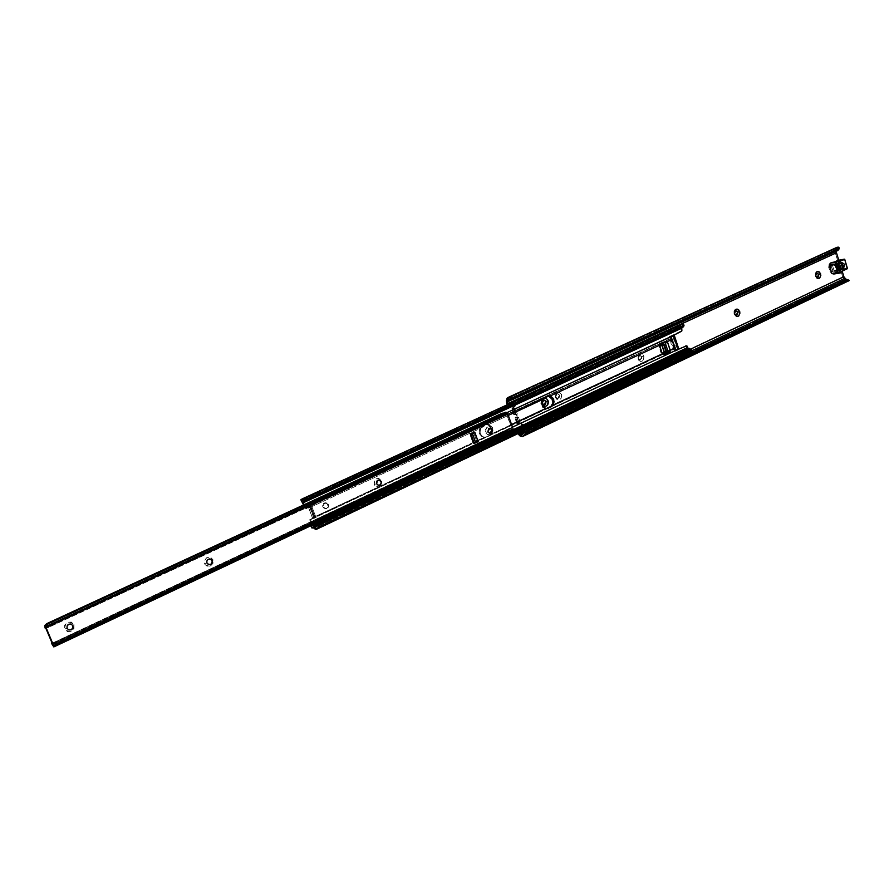 <?xml version="1.0" encoding="UTF-8"?>
<svg xmlns="http://www.w3.org/2000/svg" width="894" height="894" viewBox="0 0 894 894"><rect width="100%" height="100%" fill="white"/><g stroke="black" fill="none" stroke-linecap="round" stroke-linejoin="round"><path stroke-width="0.67" stroke-dasharray="4.47 3.35" d="M815.473 275.922L817.418 277.408L816.099 276.972L815.373 275.497L815.607 273.866L816.758 273.005L815.484 274.134L815.473 275.922M734.298 313.727L736.343 315.247L734.969 314.811L734.186 313.291L734.443 311.581L735.717 310.665L734.298 313.727M641.847 356.84L640.305 360.081L638.081 358.539L640.138 360.103L641.68 356.862L643.881 356.214C643.524 361.858 641.568 362.763 638.025 358.941L638.249 358.516C640.428 360.863 641.624 360.304 641.847 356.84C639.668 354.493 638.472 355.052 638.249 358.516L638.718 360.248L640.361 361.399L642.194 361.265L643.613 359.88L643.881 356.214L642.697 354.393L640.931 353.644L638.294 355.264L638.025 358.941C638.383 353.286 640.339 352.381 643.881 356.214L641.68 356.862L641.691 358.706L640.283 360.081L638.271 358.963L638.249 356.281L639.869 355.287L641.68 356.862L639.612 355.298L638.081 358.539L639.78 355.276L641.847 356.84M559.566 395.159L557.834 398.556L555.543 396.981L557.666 398.579L559.409 395.17L561.644 394.522C561.242 400.389 559.141 401.372 555.342 397.461L555.699 396.958C558.035 399.361 559.32 398.758 559.566 395.159C557.23 392.757 555.945 393.36 555.699 396.958L556.09 398.802L557.845 399.976L560.918 398.947L561.845 395.293L560.896 393.181L559.152 392.008L556.068 393.025L555.14 395.092L555.342 397.461C555.744 391.583 557.845 390.611 561.644 394.522L559.409 395.17L559.219 397.517L557.89 398.545L555.733 397.417L555.722 394.634L557.867 393.628L559.409 395.17L557.264 393.572L555.543 396.981L557.42 393.561L559.566 395.159M541.943 403.306L544.167 404.904L542.401 404.133L541.775 402.334L542.39 400.579L543.775 399.875L541.943 403.306M541.719 403.797L543.384 398.579L541.708 400.657L541.719 403.797M514.531 404.177L512.161 403.015L513.726 402.781L515.525 404.099L514.531 404.177L514.396 406.077L512.407 407.999L514.475 414.168L517.313 413.944L515.793 414.034L517.458 415.107L514.564 414.134L517.458 415.107L516.084 413.978L513.402 407.932L515.391 405.999L515.134 403.406L513.491 402.814L508.25 404.725L513.201 402.903L515.525 404.099L515.022 406.491L514.028 406.569L514.531 404.177M521.727 424.583L519.928 423.287L522.733 424.527L521.727 424.583L521.057 427.12L516.833 429.265L516.43 431.053L842.707 276.905L844.405 279.509L518.263 434.138L844.405 279.509L842.707 276.905L835.32 252.98L506.775 403.764L835.32 252.98L835.32 250.074L835.32 252.98L842.707 276.905L516.486 431.232L517.302 428.919L520.744 427.298L521.727 424.583L522.733 424.527L521.493 423.275L518.9 423.488L517.157 417.017L517.458 415.107L516.956 417.342L518.486 417.263L515.648 417.487L516.453 415.174L515.737 417.431L517.894 423.544L516.956 423.7L520.934 423.22L517.894 423.544L520.487 423.331L521.727 424.583M515.793 414.034L513.782 408.111L515.547 408.949L517.313 413.944L515.872 414.045L513.86 407.709L512.81 409.05L511.748 408.949L515.022 406.491L512.81 409.05L514.05 409.642L515.827 414.682L514.084 414.794L512.072 409.106L514.05 409.642L515.547 408.949L513.648 407.988L516.084 413.978L513.648 407.988M518.297 428.863L522.331 426.807L522.733 424.527L521.738 427.243L517.302 428.919L518.297 428.863L517.425 431.009L690.347 349.286L517.425 431.009L518.297 428.863M838.762 260.165L842.159 271.161L838.762 260.165M831.275 271.81L838.058 269.195L836.192 263.171L829.71 266.747L828.548 266.937L828.749 266.289L834.683 263.54L836.549 269.552L830.47 272.357L828.548 266.937L830.537 272.346L836.549 269.552L830.537 272.346M517.492 431.187L518.52 432.864L517.492 431.187L516.486 431.232L517.492 431.187M692.425 350.493L518.52 432.864L692.425 350.493M847.959 279.364L522.99 433.691L847.959 279.364M847.221 281.387L845.758 280.627L519.593 435.557L845.758 280.627L848.629 281.308L846.551 279.61L847.993 279.397M845.758 280.627L844.405 279.509L845.758 280.627M517.961 433.813L516.486 431.232L517.961 433.813M508.25 404.725L509.245 404.647M835.879 248.621L835.32 250.074L506.384 400.568L835.32 250.074L835.879 248.621L506.674 399.037L835.879 248.621L836.75 247.448M838.74 249.471L510.943 399.596L838.74 249.471L837.745 248.767L509.669 399.394L837.041 249.571L836.482 251.024L512.34 399.562L836.438 251.158L838.069 247.068L837.265 249.169L838.27 248.688L838.74 249.471M847.646 279.9L846.674 279.688L848.741 281.252M516.978 417.911L518.755 422.94L517.972 423.667L517.235 423.711L515.223 418.023L516.978 417.911L518.755 422.94L520.241 422.236L518.486 417.263L517.045 417.353L519.135 423.264L520.241 422.236L518.486 417.263L514.922 417.956L518.386 417.308L516.978 417.911M508.697 404.613L513.156 402.937L508.697 404.613M515.827 414.682L517.313 413.944L515.547 408.949L514.05 409.642L515.827 414.682L517.224 413.978L513.782 414.715L515.827 414.682M517.972 423.667L520.241 422.236L517.972 423.667M519.079 423.331L517.157 417.017L519.079 423.331M514.084 414.794L511.748 408.983L512.407 407.999L514.564 414.134L514.084 414.794M514.955 417.889L515.737 417.431L517.894 423.544L516.956 423.711L514.955 417.889M516.956 423.711L514.933 417.967M829.9 266.099L834.728 263.853L828.749 266.289L829.9 266.099L828.548 266.937L829.71 266.747M834.236 263.853L836.594 269.887L834.728 263.853L840.651 262.836L842.606 268.669L840.651 262.836L841.824 262.322L834.728 263.853L841.768 262.311L836.214 263.272L838.069 269.295L836.594 269.887L843.657 268.356M836.102 269.876L842.517 268.893M838.058 269.195L836.192 263.171L838.058 269.195M834.27 262.065L832.113 262.87L834.27 262.065M834.314 273.899L835.376 272.458L841.232 269.552L838.17 260.277M832.482 265.35L834.169 270.994L833.13 271.843L831.074 265.999L831.476 264.691L832.482 265.35L831.621 264.646L831.074 265.999L837.276 264.937L831.074 265.999L833.554 271.944L834.102 270.603L838.795 269.82L834.102 270.603L832.482 265.35L837.22 264.535L832.482 265.35M836.091 264.11L837.689 264.568L838.404 266.066L836.683 269.575L834.974 264.635L835.287 263.596L836.091 264.11L835.398 263.562L834.974 264.635L841.187 263.562L834.974 264.635L837.041 269.653L837.466 268.58L843.545 267.563L837.443 268.491C838.952 266.446 838.617 264.993 836.426 264.11L842.148 263.071L836.091 264.11M834.024 273.989L835.376 272.458L841.589 271.43L835.376 272.458L841.03 269.809L847.255 268.77L841.03 269.809L838.583 260.623L844.808 259.539L838.237 260.266M838.483 261.864L832.426 262.914L838.483 261.864M832.113 262.87L838.315 261.797L831.141 262.613M835.164 272.737L841.377 271.72L835.164 272.737M841.22 269.161L847.445 268.122L841.22 269.161M838.918 270.223L832.705 271.251L838.918 270.223M842.573 268.066L836.359 269.105L842.573 268.066M843.511 267.462L837.443 268.491L843.511 267.462M322.745 506.842L325.047 508.597C327.249 508.261 328.132 506.909 327.673 504.551L328.534 504.585C328.992 506.954 328.109 508.306 325.897 508.641L322.745 506.842L322.745 504.618L324.69 502.853L327.092 503.613L327.874 505.658L326.69 508.083L324.187 508.395L322.745 506.842L326.578 508.574L328.679 506.261L327.55 503.288L324.589 503.333L323.449 505.199L323.594 506.876C323.136 504.518 324.008 503.166 326.209 502.819L328.534 504.585L325.349 502.797C323.159 503.132 322.287 504.484 322.745 506.842M491.655 428.081L486.783 424.482L485.207 424.885L488.772 424.482L492.65 428.036L491.655 428.081L492.024 430.763L491.655 428.081L492.65 428.036L492.359 427.366L488.772 424.482L508.328 415.408L488.772 424.482L485.207 424.885L488.984 424.941L491.655 428.081M548.413 396.064L546.558 396.433L548.413 396.064M675.54 350.392L670.981 338.602L305.457 508.06L303.558 504.976L305.636 508.518L670.981 338.602L305.301 507.758L670.846 338.345L669.45 336.479L669.863 337.016L669.45 336.479L673.048 335.395L680.513 331.182L679.015 325.93L681.116 326.198L682.021 324.544L303.032 498.684L682.021 324.544L681.731 325.394L302.965 499.567L681.094 326.198L679.418 325.718L303.055 498.651L679.149 325.762L301.01 500.092L679.038 326.321L679.988 328.634L302.172 502.786L679.988 328.634L681.552 328.858L680.289 329.026L680.736 330.556L680.032 331.585L673.126 334.781L673.048 335.395L674.277 335.239L672.724 334.959L669.461 336.479L675.54 350.392M685.407 346.012L686.335 347.364L687.609 347.218L310.609 524.789L310.844 525.75L309.726 519.213L313.649 517.537L312.52 518.274L308.519 507.434L306.463 508.563L309.458 506.574L305.636 508.518L306.463 508.563L304.284 504.641L305.156 506.015L507.077 412.581L305.156 506.015L306.463 508.563L305.636 508.518L309.458 506.574L313.649 517.537L309.905 519.671L674.355 348.772L309.983 519.973L674.389 349.029L674.299 351.085L677.574 349.085L679.027 349.241L677.574 349.085L674.299 351.085L677.551 349.554L674.299 351.085L674.355 348.772L670.936 336.602L672.187 343.743L674.355 348.772L309.905 519.671L310.609 524.789L686.313 347.8L686.469 348.805L310.9 525.907L686.469 348.805L686.223 346.671L685.24 346.012M314.822 516.721L311.09 506.965L481.039 428.081L480.078 430.796L480.424 433.735L481.978 436.093L484.324 437.278L314.822 516.721L315.046 517.324L310.564 519.258L311.179 521.761L512.486 427.142L311.179 521.761L311.581 524.856L310.564 519.258L309.726 519.213L312.732 518.419L308.531 507.434L310.844 506.35L311.09 506.965L481.039 428.081L486.157 424.829L482.123 426.304C477.653 431.266 478.368 434.953 484.269 437.378L485.934 436.965L482.145 436.92L479.452 433.78L479.162 430.45L479.899 428.394L483.073 426.259L481.039 428.081C479.184 432.528 480.279 435.59 484.324 437.278L314.822 516.721L314.744 517.581L316.04 517.537L311.95 506.82L310.844 506.35L308.519 507.434L310.173 507.647L314.263 518.364L312.721 518.419L315.046 517.324L312.732 518.419L316.04 517.537L314.263 518.364L316.04 517.537L311.95 506.82L310.173 507.647L311.95 506.82L310.564 506.641L314.532 516.989L310.676 506.44L308.531 507.434L310.844 506.35L314.822 516.721M491.946 431.4L491.219 433.445L489.007 435.534L489.968 435.49L492.046 433.657L511.547 424.516L492.046 433.657L492.985 430.953L492.65 428.036L491.611 434.238L486.895 436.931L484.269 437.378M678.624 349.431L675.439 350.94M659.526 345.229L666.801 341.843L659.526 345.229M670.209 350.157L662.387 353.823L670.209 350.157M683.005 324.041L681.172 328.322L306.452 500.64L681.865 327.796L683.005 324.041M662.186 344.637L659.213 346.023L662.186 344.637L664.454 351.454L662.186 344.637L664.454 351.454L661.314 352.873L658.934 346.526L662.186 344.637L664.454 351.454L662.186 344.637M663.493 344.447L665.84 344.738L661.951 345.118L660.063 346.604L662.577 352.717L665.952 351.13L663.683 344.313L661.951 345.118L665.326 344.246L661.884 345.129L664.153 351.957L667.762 350.515L665.885 351.286L663.616 344.458L665.762 351.275L663.683 344.313L665.762 351.275M301.613 501.646L679.485 327.673L301.613 501.646M303.144 498.539L679.216 325.751L303.144 498.539M683.597 326.679L306.15 500.618L683.597 326.679L683.161 325.829L305.089 500.372L682.703 326.466L682.39 327.383L683.016 325.93L683.675 326.12M303.066 502.283L681.239 327.975M513.257 429.813L311.581 524.856L513.257 429.813M691.096 349.398L316.13 526.689L691.096 349.398M691.386 351.253L314.688 529.125L690.76 351.051L691.978 351.275L688.559 348.112L692.358 351.163M690.76 351.051L689.956 350.336L313.928 528.209L689.956 350.336L688.235 349.845L311.984 528.063L687.43 350.627L686.916 350.157L687.631 350.604L688.894 349.755L690.76 351.051M311.492 527.449L686.916 350.157L686.469 348.805L686.916 350.157L311.492 527.449M491.834 431.936L489.007 435.534L485.934 436.965L489.968 435.49L485.241 437.334M546.39 408.513L542.859 407.586L541.105 405.027L541.529 399.786L546.558 396.433L543.63 397.785C539.373 402.68 540.11 406.278 545.843 408.58L546.357 408.513M312.52 518.274L313.649 517.537L309.458 506.574L308.363 507.423M308.531 507.434L310.173 507.647L314.263 518.364L312.732 518.419L308.519 507.434M314.744 517.581L310.509 506.619M659.213 346.023L658.967 346.738L660.063 346.604L660.297 345.889L659.213 346.023M660.901 352.515L662.577 352.717L660.901 352.515L661.985 352.381L660.063 346.604L658.967 346.738L660.901 352.515M666.443 351.141L666.276 351.7L666.443 351.141M664.153 351.957L661.515 345.084L662.096 344.682L664.153 351.957M681.295 331.417L680.032 331.585L681.295 331.417M674.389 334.613L673.126 334.781L674.389 334.613M673.987 334.803L670.522 336.334L673.987 334.803M677.574 349.085L674.355 342.368L673.048 335.395L677.585 348.962L674.333 350.493L671.103 343.877L669.863 337.016L673.126 335.507L669.863 337.016L674.333 350.493L677.574 349.085M544.625 397.707L543.63 397.785L544.625 397.707M662.61 344.816L662.231 345.956L664.622 345.665L662.231 345.956L664.097 351.398L665.114 351.454L665.259 350.493L663.549 345.341L662.61 344.816L662.231 345.956L663.94 351.107L664.7 351.688L665.259 350.493L667.662 350.202L665.941 345.05L662.61 344.816M664.164 342.111L665.404 343.207L667.952 351.197L667.371 352.56L663.851 354.248L666.242 353.968L663.851 354.248L667.136 352.694L667.852 350.549L670.243 350.269L667.852 350.549L665.404 343.207L664.298 342.123M667.807 342.905L665.404 343.207L667.807 342.905M669.539 352.415L667.136 352.694L669.539 352.415M667.662 350.202L665.941 345.05L663.549 345.341L665.259 350.493L667.662 350.202M666.343 350.817L663.94 351.107L666.343 350.817M489.979 433.445L487.699 431.813L485.565 432.461C489.633 436.473 491.879 435.423 492.315 429.31L492.326 432.551L490.985 434.439L488.247 435.043L485.911 433.199L485.353 430.003L486.906 427.321L489.644 426.729L492.315 429.31C488.258 425.287 486.012 426.337 485.565 432.461L487.699 431.813L489.979 433.445M378.743 485.453L376.441 483.777L374.251 484.436C378.687 488.549 381.146 487.398 381.637 480.983L380.989 481.654L381.637 480.983L381.872 483.553L380.173 486.392L377.167 487.074L374.62 485.207L374.027 481.866L375.726 479.016L378.732 478.335L381.637 480.983C377.223 476.86 374.754 478.011 374.251 484.436L376.441 483.777L378.743 485.453M208.984 564.695L206.816 562.996L204.558 563.667C209.587 567.925 212.392 566.606 212.984 559.733L212.001 560.572L212.984 559.733L212.973 563.365L210.492 566.036L207.017 566.159L204.972 564.472L204.301 560.918L207.05 557.353L210.537 557.241L212.984 559.733C207.967 555.465 205.162 556.783 204.558 563.667L206.816 562.996L208.984 564.695M68.76 629.924L66.983 628.303L64.67 628.985C70.213 633.343 73.33 631.89 74.001 624.627L72.727 625.621L74.001 624.627L73.978 628.46L71.229 631.32L67.374 631.544L64.67 628.985L64.692 625.129L67.452 622.269L71.308 622.056L74.001 624.627C68.469 620.246 65.351 621.71 64.67 628.985L66.983 628.303L68.682 629.89M505.758 412.313L44.711 625.498L505.758 412.313M512.161 430.383L53.551 646.518L512.597 430.539M52.198 643.378L509.96 428.114L507.848 430.729L509.491 428.472L51.964 643.49L55.763 643.479L507.848 430.729L508.507 431.422L507.848 430.729L55.763 643.479L56.356 644.395L511.793 430.048L509.96 428.114L511.513 428.327L52.511 644.194L511.513 428.327L509.96 428.114L511.793 430.048L510.675 429.902L53.215 645.267L53.372 646.228M52.5 644.317L511.681 428.349L52.4 643.859L511.726 427.902L507.066 414.749L45.963 628.549L507.066 414.749L506.619 414.335L45.605 627.979M474.043 443.133L473.071 443.189L470.032 434.663L474.423 432.372L477.675 441.424L475.63 442.385L477.675 441.424L473.25 442.139L476.882 441.67L473.63 432.618L474.423 432.372L470.054 434.808L473.071 443.189L474.043 443.156M505.222 414.76L506.563 414.369L505.222 414.76L505.635 412.682L505.222 414.76L504.551 414.559L505.222 414.76M45.158 627.297L504.551 414.559L501.914 414L47.605 624.046L45.158 627.297L504.551 414.559L501.914 414L502.059 413.251L501.914 414L47.605 624.046L45.952 625.364L45.091 627.957M47.483 623.286L47.605 624.046L47.483 623.286M44.756 625.789L505.311 412.983M511.703 428.338L506.619 414.335M51.606 643.501L55.763 643.479L56.356 644.395L53.126 645.334L53.215 645.971M471.026 434.752L470.054 434.808L471.026 434.752M471.205 434.283L470.222 434.328L471.205 434.283M474.591 432.696L470.311 433.422L473.63 432.618L471.775 432.919L474.815 441.401L471.808 433.054L470.278 433.434L471.864 432.707L470.244 433.78L473.25 442.139L475.116 441.737L473.563 442.463L470.21 433.646L471.831 432.707M472.378 433.322L470.311 433.422M474.423 432.372L473.63 432.618L476.882 441.67L477.675 441.424L474.423 432.372M71.006 624.023L70.995 624.023C67.922 623.844 66.581 625.275 66.983 628.303C66.581 625.264 67.922 623.833 71.006 624.023L70.995 624.023M209.934 558.895L209.9 558.884C207.397 559.074 206.369 560.437 206.816 562.996C206.38 560.415 207.408 559.052 209.934 558.895M378.81 479.977L378.743 479.977C376.776 480.346 376.005 481.609 376.441 483.777C376.016 481.575 376.799 480.313 378.81 479.977M489.722 428.226L487.699 431.813L489.722 428.226M512.731 402.859L513.726 402.781M519.995 423.275L520.99 423.22M514.944 414.045L515.95 413.978M847.914 279.833L521.638 434.842M508.373 399.428L837.745 248.767M519.079 423.354L516.944 417.319M513.782 414.727L511.748 408.983M837.913 269.295L836.058 263.272M832.359 262.937L838.55 261.864M831.621 264.646L837.823 263.585M833.554 271.944L839.768 270.916M835.398 263.562L841.612 262.49M837.041 269.653L843.254 268.613M836.426 264.11L842.64 263.048M325.047 508.597L325.897 508.641M486.783 424.482L487.755 424.426M547.91 396.076L548.905 395.986M679.149 325.762L303.155 498.517M302.608 500.327L681.094 326.198M304.239 500.26L683.161 325.829M306.899 500.64L681.843 327.807M691.364 349.666L315.157 527.628M312.487 527.348L688.235 349.845M661.37 352.873L662.465 352.75M666.343 351.688L667.662 351.063M663.795 351.912L661.515 345.084M677.853 349.398L679.116 349.252M546.849 408.513L545.843 408.58M325.349 502.797L326.209 502.819M662.789 344.76L665.181 344.469M667.103 351.409L664.7 351.688M53.215 645.267L510.653 429.913M510.005 428.092L52.143 643.244M45.728 628.102L506.138 414.715M473.373 443.424L474.356 443.379"/><path stroke-width="1.34" d="M818.703 274.48L817.507 277.397L815.652 275.9C817.518 278.123 818.535 277.654 818.703 274.48L820.636 273.866C820.357 279.04 818.703 279.811 815.674 276.179L817.161 278.269L819.686 278.157L820.86 275.274L819.619 272.156L818.122 271.418L816.624 271.888L815.641 273.419L815.674 276.179C815.954 271.005 817.608 270.234 820.636 273.866L818.703 274.48C816.848 272.245 815.831 272.715 815.652 275.9L816.848 272.983L818.703 274.48M817.418 277.408L818.524 274.503L818.535 276.201L817.418 277.408M737.762 312.174L736.421 315.236L734.466 313.705C736.477 315.995 737.572 315.481 737.762 312.174L739.74 311.559C739.427 316.945 737.639 317.772 734.376 314.051L736.522 316.454L738.712 316.04L739.975 313.001L738.656 309.793L737.036 309.045L735.416 309.559L734.354 311.179L734.376 314.051C734.7 308.653 736.488 307.827 739.74 311.559L737.762 312.174C735.762 309.883 734.667 310.397 734.466 313.705L735.807 310.643L737.762 312.174M736.343 315.247L737.584 312.196L737.606 313.962L736.343 315.247M546.01 401.473L544.245 404.893L542.099 403.295C544.457 405.708 545.765 405.094 546.01 401.473L548.1 400.836C547.91 406.446 545.865 407.608 541.943 404.323L544.927 406.424L546.849 405.775L548.111 403.965L548.301 401.607L547.351 399.484L545.575 398.311L543.384 398.579C545.463 397.763 547.027 398.512 548.1 400.836L546.01 401.473C543.653 399.059 542.356 399.674 542.099 403.295L543.865 399.864L546.01 401.473M544.167 404.904L545.854 401.484L545.664 403.842L544.167 404.904M839.164 248.487L511.2 398.277L508.932 397.752L513.502 397.964L513.234 399.283L507.96 399.83L508.932 397.752L507.557 397.696L506.384 400.568L506.775 403.764L507.77 403.686L836.482 252.767L507.77 403.686L508.183 404.267L507.524 401.775L512.34 399.562L507.524 401.775L507.826 400.244L509.669 399.394L507.826 400.244L507.703 403.518L506.708 403.596L506.909 398.355L508.395 397.618L507.826 400.244L508.664 399.35L513.234 399.283L513.502 397.964L511.2 398.277L839.231 248.208L838.572 247.169L837.086 247.258L838.963 247.415L838.393 249.225L513.502 397.964L838.393 249.225L837.913 250.488L513.234 399.283L837.913 250.488L839.164 248.487L838.673 249.739M836.482 252.767L838.762 260.165L836.482 252.767M842.159 271.161L843.88 276.727L690.347 349.286L843.88 276.727L844.897 278.28L692.425 350.493L844.897 278.28L846.249 279.397L519.861 434.272L518.967 433.333L519.861 434.272L846.551 279.61L844.048 277.174L842.159 271.161M829.71 266.747L831.275 271.81L829.9 266.099M848.071 279.487L524.89 432.294L521.582 434.875L519.861 434.272L522.197 436.685L518.263 434.138L520.286 436.171L522.61 436.451L520.274 434.64L521.582 434.875L524.89 432.294L846.853 279.464L848.015 280.437L526.041 433.512L524.89 432.294L526.041 433.512L849.132 280.336L526.041 433.512L522.61 436.451L524.141 434.909L849.289 280.548L846.853 279.464L849.166 280.358M847.221 281.387L522.297 436.641M506.775 403.764L507.513 404.569L506.775 403.764M816.758 273.005L818.524 274.503L816.758 273.005M735.717 310.665L737.584 312.196L735.717 310.665M543.775 399.875L545.854 401.484L543.775 399.875M835.879 248.621L836.75 247.448M843.712 268.111L842.003 262.601L843.712 268.111M843.69 268.155L842.707 268.345L841.131 263.249L841.735 262.478L844.372 264.166L843.69 268.166M841.209 262.836L841.891 262.523L841.209 262.836M832.113 262.87L836.438 262.199L835.387 263.987L838.002 272.469L840.237 272.972L841.589 271.43L847.255 268.77L844.718 259.361L838.628 261.841L837.052 261.618L835.387 263.987L838.002 272.469L840.282 272.961L841.589 271.43L847.456 268.513L844.808 259.539L838.159 260.277L834.27 262.065L838.091 260.299L844.372 259.182M838.918 270.223L837.231 264.736L837.823 263.585L840.36 269.764L839.913 270.871L838.985 270.401L837.276 264.937L837.823 263.585L838.684 264.278L837.22 264.535L838.684 264.278L840.315 269.563L839.768 270.916L838.918 270.223M840.237 272.972L834.024 273.989L839.768 272.938L833.554 273.966L831.8 273.497L838.002 272.469L831.8 273.497L829.185 265.06L835.387 263.987L829.185 265.06L830.247 263.272L837.343 261.529L831.141 262.613L829.185 265.06L831.8 273.497L834.314 273.899M838.237 260.266L844.305 259.204L838.628 261.841L837.343 261.529M838.795 269.82L840.315 269.563L838.795 269.82M842.304 263.048L841.612 262.49L841.187 263.562L842.573 268.066L843.254 268.613L843.657 267.44C845.165 265.395 844.83 263.931 842.64 263.048L842.304 263.048M546.357 408.513L550.19 406.848C552.693 405.306 553.531 402.892 552.693 399.629L553.721 399.54L553.163 405.016L662.387 353.823L662.085 353.253L663.504 354.337L662.376 353.812L553.163 405.016L554.09 401.663L553.118 398.277L550.637 396.21L547.553 396.344L543.317 398.646L541.798 402.099L542.736 406.222L545.832 408.446C541.987 406.759 540.937 403.764 542.692 399.462L508.328 415.408L548.782 395.997L550.034 396.053L553.721 399.54L552.693 399.629L548.413 396.064L551.676 397.785L552.973 402.859L550.995 406.345L546.39 408.513M678.837 349.085L686.402 345.877L687.352 346.246L687.587 347.654L513.257 429.813L687.922 348.101L311.782 525.314L313.09 525.951L689.319 348.381L687.922 348.101L311.928 525.404L313.09 525.951L689.319 348.381L690.179 349.141L313.906 526.935L313.09 525.951L313.906 526.935L690.503 349.409L687.754 348.034L686.681 345.855L678.837 349.085M675.573 350.861L678.837 349.174L675.573 350.873M675.585 350.616L675.182 347.822L670.209 350.157L675.182 347.822L671.025 336.714L507.077 412.581L670.936 336.602L675.585 350.616M671.226 337.004L674.311 335.306L671.081 336.803L674.311 335.306L675.451 342.223L678.792 348.861L675.596 350.068L678.669 348.615L674.355 335.563L671.226 337.004M545.832 408.446L511.547 424.516L545.832 408.446M674.21 335.094L670.712 336.312L674.21 335.094M664.298 342.123L666.365 341.81L667.807 342.905L670.243 350.269L669.539 352.415L665.896 354.069L664.477 352.974L662.018 345.598L662.298 343.777L666.041 341.91L667.673 342.614L670.355 350.917L669.762 352.281L666.242 353.968L664.477 352.974L662.085 353.253L659.526 345.24L550.034 396.053L659.526 345.229L660.118 343.877L664.164 342.111M666.801 341.843L672.344 339.273L666.801 341.843M547.072 408.491L547.676 408.368L547.072 408.491M548.268 408.145L551.185 406.77L548.268 408.145M512.486 427.142L675.585 350.493L512.486 427.142M682.021 324.544L303.379 498.36M681.172 328.322L681.999 330.02L681.574 331.238L674.221 335.015L681.787 331.003L681.25 328.456L303.133 502.808L304.284 504.641L303.088 502.73L681.172 328.322M303.949 500.897L303.044 502.283L304.195 500.282L303.949 500.897L305.089 500.372L303.949 500.897M303.155 498.517L301.01 500.092L303.558 504.976L300.932 499.668L302.619 500.327L303.278 498.416L304.441 498.606L304.351 500.227L304.441 498.606L306.229 499.277L683.999 325.382L683.586 324.12L683.999 325.382L683.005 326.366L306.229 499.277L683.999 325.382L682.614 327.662L308.017 500.372L308.095 499.031L683.005 326.366L682.614 327.662L683.675 326.12M683.597 326.679L308.017 500.372L304.508 500.227L307.581 500.528L308.095 499.031L303.368 498.36L302.608 500.327L301.2 499.511L303.055 498.651L301.043 499.5L303.144 498.539L300.999 499.511M306.452 500.64L303.859 501.836L306.452 500.64M691.285 349.476L317.638 525.571L315.169 527.616L313.906 526.935L316.007 529.527L313.928 528.209L315.928 529.55L316.387 529.147L314.856 527.672L317.638 525.571L689.855 349.632L691.04 350.716L318.767 526.957L317.638 525.571L318.767 526.957L692.269 350.482L318.767 526.957L316.387 529.147L317.247 528.086L692.582 350.649L691.04 350.716L689.855 349.632L691.285 349.476M691.386 351.253L316.007 529.527M312.14 528.075L312.487 527.348L313.928 528.209L312.71 527.315L312.14 528.075L313.258 527.549L312.14 528.075M311.984 528.063L310.9 525.907L311.984 528.063M685.407 346.012L686.514 345.855M667.762 350.515L665.84 344.738L667.762 350.515L666.443 351.141L664.521 345.352L665.84 344.738L664.521 345.352L666.443 351.141L667.762 350.515M664.622 345.665L665.002 344.514L664.622 345.665L666.343 350.817L667.282 351.353L667.662 350.202L667.103 351.409L666.343 350.817L664.622 345.665M665.896 354.069L663.594 354.326M665.941 345.05L665.002 344.514L665.941 345.05M664.477 352.974L662.085 353.253L659.638 345.889L662.018 345.598L664.477 352.974M659.638 345.889L662.018 345.598L662.733 343.441L660.353 343.743L659.638 345.889M662.733 343.441L660.353 343.743L663.65 342.212L666.041 341.91L662.733 343.441M491.856 429.869L490.057 433.445L488.068 432.26L490.381 433.4L492.136 431.377L491.175 428.684L488.683 428.639L487.856 431.802L489.8 428.226L492.013 429.869L489.722 428.226L491.856 429.869M380.989 481.654C381.425 483.777 380.676 485.04 378.743 485.453C380.676 485.04 381.425 483.777 380.989 481.654L381.123 481.654C381.559 483.833 380.788 485.096 378.799 485.453L376.586 483.777L378.374 485.397L380.598 484.637L381.269 482.168L380.218 480.436L377.491 480.447L376.586 483.777C376.151 481.609 376.922 480.346 378.888 479.977L380.989 481.654M212.001 560.572C212.459 563.097 211.453 564.472 208.984 564.695C211.453 564.472 212.459 563.097 212.001 560.572L212.124 560.594C212.571 563.164 211.532 564.527 209.017 564.706L206.939 563.019L208.447 564.55L211.073 564.181L212.325 561.7L211.096 559.32L207.989 559.42L206.782 561.331L206.939 563.019C206.492 560.46 207.509 559.085 210.012 558.895L212.001 560.572M72.727 625.621C73.14 628.627 71.822 630.058 68.76 629.924L67.084 628.337L68.749 629.912L71.118 629.778L72.805 628.013L72.827 625.655C73.219 628.717 71.878 630.136 68.782 629.924C71.822 630.058 73.14 628.627 72.727 625.621L71.162 624.079L68.793 624.213L67.095 625.979L67.084 628.337C66.681 625.297 68.011 623.878 71.084 624.057L72.727 625.621M507.345 412.916L505.892 412.179L507.345 412.916L45.628 626.66L507.345 412.916L507.647 413.497L507.345 412.916M44.756 625.789L45.113 628.08L45.963 628.549L44.979 625.699L45.974 627.376L507.647 413.497L513.156 429.031L53.573 645.446L45.974 627.376L507.647 413.497L513.156 429.031L53.573 645.446L53.808 646.116L513.268 429.623L513.156 429.031L513.268 429.623L53.808 646.116L53.83 646.932L51.673 643.579L53.875 646.865L53.707 645.803L45.974 627.376L44.823 625.521L45.158 627.297M472.378 433.322L474.915 432.551L478.178 441.614L475.63 442.385L472.501 433.668L475.63 442.385L473.798 442.463L478.178 441.614L474.468 443.357L475.63 442.385L474.043 443.133L471.205 434.283L474.122 443.279L478.178 441.614L474.915 432.551L471.205 434.283L474.591 432.696M512.888 430.495L513.268 429.623L512.955 430.461L53.83 646.932M52.198 643.378L51.606 643.524L53.741 646.854M45.963 628.549L52.4 643.859L45.963 628.549M502.059 413.251L47.483 623.286L502.059 413.251L504.026 413.039L502.059 413.251M46.711 623.721L47.483 623.286L46.711 623.721M45.527 624.839L46.052 624.258L45.527 624.839M507.557 397.696L837.086 247.258M303.491 502.216L306.899 500.64M691.375 349.532L692.559 350.627M684.022 325.304L683.631 326.589M663.974 342.111L666.365 341.81M505.97 412.145L44.711 625.398"/></g></svg>
